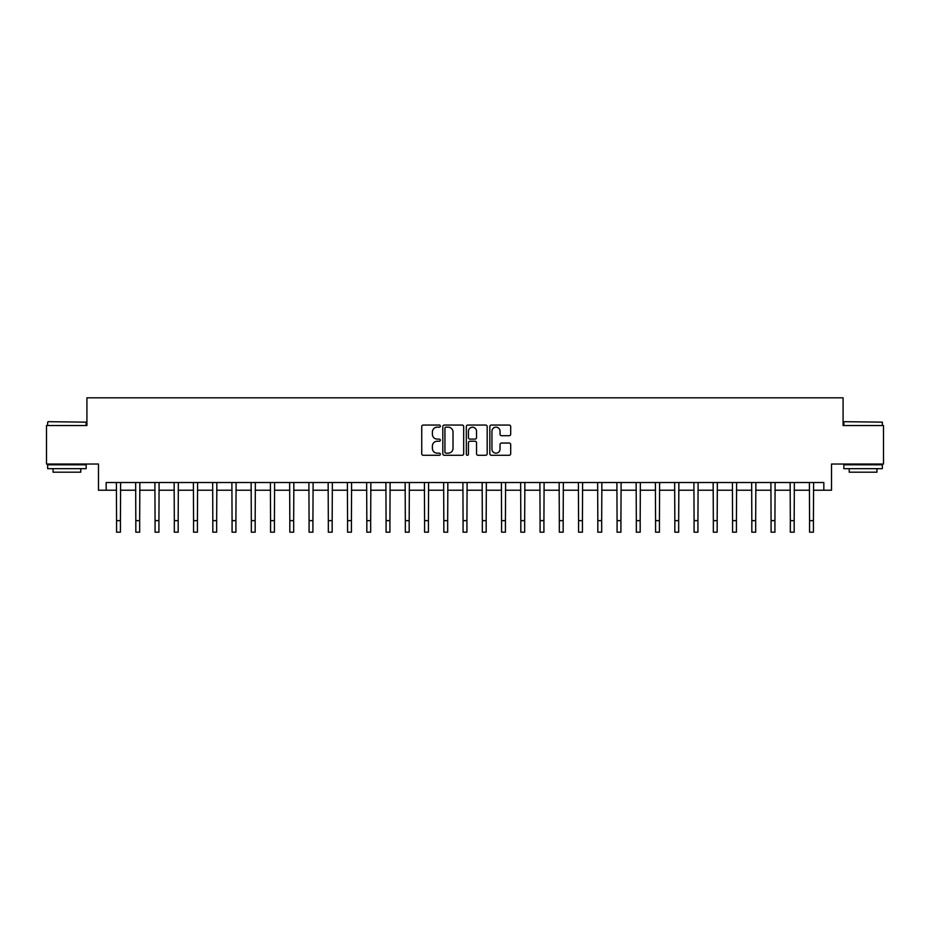 <?xml version="1.0" encoding="UTF-8"?>
<svg xmlns="http://www.w3.org/2000/svg" width="930" height="930" viewBox="0 0 930 930"><rect width="100%" height="100%" fill="white"/><g stroke="black" fill="none" stroke-linecap="round" stroke-linejoin="round"><path stroke-width="1.4" d="M440.355 426.114A1.058 1.058 0 0 0 439.297 425.057L423.243 425.057A1.511 1.511 0 0 0 421.732 426.568L421.732 453.77A1.511 1.511 0 0 0 423.243 455.281L439.297 455.281A1.058 1.058 0 0 0 440.355 454.224A1.058 1.058 0 0 0 439.297 453.166L437.228 453.166A4.836 4.836 0 0 1 432.392 448.33L432.392 446.063A4.836 4.836 0 0 1 437.228 441.227L439.297 441.227A1.058 1.058 0 0 0 440.355 440.169A1.058 1.058 0 0 0 439.297 439.111L437.228 439.111A4.836 4.836 0 0 1 432.392 434.275L432.392 432.008A4.836 4.836 0 0 1 437.228 427.172L439.297 427.172A1.058 1.058 0 0 0 440.355 426.114M509.175 435.705A1.511 1.511 0 0 0 510.686 434.194L510.686 426.568A1.511 1.511 0 0 0 509.175 425.057L491.342 425.057A1.511 1.511 0 0 0 489.831 426.568L489.831 453.77A1.511 1.511 0 0 0 491.342 455.281L509.175 455.281A1.511 1.511 0 0 0 510.686 453.77L510.686 444.552A1.511 1.511 0 0 0 509.175 443.04L501.549 443.04A1.511 1.511 0 0 0 500.038 444.552L500.038 449.12A4.046 4.046 0 0 1 495.992 453.166A4.046 4.046 0 0 1 491.947 449.12L491.947 431.206A4.046 4.046 0 0 1 495.992 427.172A4.046 4.046 0 0 1 500.038 431.206L500.038 434.194A1.511 1.511 0 0 0 501.549 435.705L509.175 435.705M106.171 490.215L106.171 482.519L823.829 482.519L823.829 490.215L831.525 490.215L831.525 464.035L883.5 464.035L883.5 425.533L843.08 425.533L843.08 397.819L86.92 397.819L86.92 425.533L46.5 425.533L46.5 464.035L98.475 464.035L98.475 490.215L116.576 490.215M463.675 426.568A1.511 1.511 0 0 0 462.164 425.057L444.331 425.057A1.511 1.511 0 0 0 442.82 426.568L442.82 453.77A1.511 1.511 0 0 0 444.331 455.281L462.164 455.281A1.511 1.511 0 0 0 463.675 453.77L463.675 426.568M467.837 425.057L485.669 425.057A1.511 1.511 0 0 1 487.18 426.568L487.18 453.77A1.511 1.511 0 0 1 485.669 455.281L478.043 455.281A1.511 1.511 0 0 1 476.532 453.77L476.532 442.738A1.511 1.511 0 0 0 475.009 441.227L469.952 441.227A1.511 1.511 0 0 0 468.441 442.738L468.441 454.224A1.058 1.058 0 0 1 467.383 455.281A1.058 1.058 0 0 1 466.325 454.224L466.325 426.568A1.511 1.511 0 0 1 467.837 425.057M120.423 490.215L135.827 490.215M139.674 490.215L155.066 490.215M158.925 490.215L174.317 490.215M178.176 490.215L193.568 490.215M197.427 490.215L212.819 490.215M216.667 490.215L232.07 490.215M235.918 490.215L251.321 490.215M255.169 490.215L270.572 490.215M274.42 490.215L289.823 490.215M293.671 490.215L309.074 490.215M312.922 490.215L328.325 490.215M332.173 490.215L347.576 490.215M351.424 490.215L366.827 490.215M370.675 490.215L386.078 490.215M389.926 490.215L405.329 490.215M409.177 490.215L424.58 490.215M428.428 490.215L443.819 490.215M447.679 490.215L463.07 490.215M466.93 490.215L482.321 490.215M486.181 490.215L501.572 490.215M505.42 490.215L520.823 490.215M524.671 490.215L540.074 490.215M543.922 490.215L559.325 490.215M563.173 490.215L578.576 490.215M582.424 490.215L597.827 490.215M601.675 490.215L617.078 490.215M620.926 490.215L636.329 490.215M640.177 490.215L655.58 490.215M659.428 490.215L674.831 490.215M678.679 490.215L694.082 490.215M697.93 490.215L713.333 490.215M717.181 490.215L732.573 490.215M736.432 490.215L751.824 490.215M755.683 490.215L771.075 490.215M774.934 490.215L790.326 490.215M794.173 490.215L809.577 490.215M813.425 490.215L823.829 490.215M445.993 427.172A1.058 1.058 0 0 0 444.935 428.23L444.935 452.108A1.058 1.058 0 0 0 445.993 453.166L448.179 453.166A4.836 4.836 0 0 0 453.015 448.33L453.015 432.008A4.836 4.836 0 0 0 448.179 427.172L445.993 427.172M476.532 431.288A4.046 4.046 0 0 0 472.487 427.242A4.046 4.046 0 0 0 468.441 431.288L468.441 437.6A1.511 1.511 0 0 0 469.952 439.111L475.009 439.111A1.511 1.511 0 0 0 476.532 437.6L476.532 431.288M116.39 482.519L116.576 520.637L120.423 520.637L120.609 482.519M116.576 520.637L116.576 532.181L120.423 532.181L120.423 520.637M135.641 482.519L135.827 520.637L139.674 520.637L139.849 482.519M135.827 520.637L135.827 532.181L139.674 532.181L139.674 520.637M154.892 482.519L155.066 520.637L158.925 520.637L159.1 482.519M155.066 520.637L155.066 532.181L158.925 532.181L158.925 520.637M174.143 482.519L174.317 520.637L178.176 520.637L178.351 482.519M174.317 520.637L174.317 532.181L178.176 532.181L178.176 520.637M193.394 482.519L193.568 520.637L197.427 520.637L197.602 482.519M193.568 520.637L193.568 532.181L197.427 532.181L197.427 520.637M48.116 421.685L86.153 422.15L48.116 421.685M66.902 468.662L47.651 468.662L47.651 464.802L86.153 464.802L86.153 468.662L66.902 468.662M80.771 468.662L80.771 472.196L53.045 472.196L53.045 468.662M844.312 421.685L882.349 422.15L844.312 421.685M863.098 468.662L843.847 468.662L843.847 464.802L882.349 464.802L882.349 468.662L863.098 468.662M876.955 468.662L876.955 472.196L849.23 472.196L849.23 468.662M212.644 482.519L212.819 520.637L216.667 520.637L216.853 482.519M212.819 520.637L212.819 532.181L216.667 532.181L216.667 520.637M231.884 482.519L232.07 520.637L235.918 520.637L236.104 482.519M232.07 520.637L232.07 532.181L235.918 532.181L235.918 520.637M251.135 482.519L251.321 520.637L255.169 520.637L255.355 482.519M251.321 520.637L251.321 532.181L255.169 532.181L255.169 520.637M270.386 482.519L270.572 520.637L274.42 520.637L274.606 482.519M270.572 520.637L270.572 532.181L274.42 532.181L274.42 520.637M289.637 482.519L289.823 520.637L293.671 520.637L293.857 482.519M289.823 520.637L289.823 532.181L293.671 532.181L293.671 520.637M308.888 482.519L309.074 520.637L312.922 520.637L313.108 482.519M309.074 520.637L309.074 532.181L312.922 532.181L312.922 520.637M328.139 482.519L328.325 520.637L332.173 520.637L332.359 482.519M328.325 520.637L328.325 532.181L332.173 532.181L332.173 520.637M347.39 482.519L347.576 520.637L351.424 520.637L351.61 482.519M347.576 520.637L347.576 532.181L351.424 532.181L351.424 520.637M366.641 482.519L366.827 520.637L370.675 520.637L370.861 482.519M366.827 520.637L366.827 532.181L370.675 532.181L370.675 520.637M385.892 482.519L386.078 520.637L389.926 520.637L390.112 482.519M386.078 520.637L386.078 532.181L389.926 532.181L389.926 520.637M405.143 482.519L405.329 520.637L409.177 520.637L409.363 482.519M405.329 520.637L405.329 532.181L409.177 532.181L409.177 520.637M424.394 482.519L424.58 520.637L428.428 520.637L428.602 482.519M424.58 520.637L424.58 532.181L428.428 532.181L428.428 520.637M443.645 482.519L443.819 520.637L447.679 520.637L447.853 482.519M443.819 520.637L443.819 532.181L447.679 532.181L447.679 520.637M462.896 482.519L463.07 520.637L466.93 520.637L467.104 482.519M463.07 520.637L463.07 532.181L466.93 532.181L466.93 520.637M482.147 482.519L482.321 520.637L486.181 520.637L486.355 482.519M482.321 520.637L482.321 532.181L486.181 532.181L486.181 520.637M501.398 482.519L501.572 520.637L505.42 520.637L505.606 482.519M501.572 520.637L501.572 532.181L505.42 532.181L505.42 520.637M520.637 482.519L520.823 520.637L524.671 520.637L524.857 482.519M520.823 520.637L520.823 532.181L524.671 532.181L524.671 520.637M539.888 482.519L540.074 520.637L543.922 520.637L544.108 482.519M540.074 520.637L540.074 532.181L543.922 532.181L543.922 520.637M559.139 482.519L559.325 520.637L563.173 520.637L563.359 482.519M559.325 520.637L559.325 532.181L563.173 532.181L563.173 520.637M578.39 482.519L578.576 520.637L582.424 520.637L582.61 482.519M578.576 520.637L578.576 532.181L582.424 532.181L582.424 520.637M597.641 482.519L597.827 520.637L601.675 520.637L601.861 482.519M597.827 520.637L597.827 532.181L601.675 532.181L601.675 520.637M616.892 482.519L617.078 520.637L620.926 520.637L621.112 482.519M617.078 520.637L617.078 532.181L620.926 532.181L620.926 520.637M636.143 482.519L636.329 520.637L640.177 520.637L640.363 482.519M636.329 520.637L636.329 532.181L640.177 532.181L640.177 520.637M655.394 482.519L655.58 520.637L659.428 520.637L659.614 482.519M655.58 520.637L655.58 532.181L659.428 532.181L659.428 520.637M674.645 482.519L674.831 520.637L678.679 520.637L678.865 482.519M674.831 520.637L674.831 532.181L678.679 532.181L678.679 520.637M693.896 482.519L694.082 520.637L697.93 520.637L698.116 482.519M694.082 520.637L694.082 532.181L697.93 532.181L697.93 520.637M713.147 482.519L713.333 520.637L717.181 520.637L717.356 482.519M713.333 520.637L713.333 532.181L717.181 532.181L717.181 520.637M732.398 482.519L732.573 520.637L736.432 520.637L736.607 482.519M732.573 520.637L732.573 532.181L736.432 532.181L736.432 520.637M751.649 482.519L751.824 520.637L755.683 520.637L755.858 482.519M751.824 520.637L751.824 532.181L755.683 532.181L755.683 520.637M770.9 482.519L771.075 520.637L774.934 520.637L775.109 482.519M771.075 520.637L771.075 532.181L774.934 532.181L774.934 520.637M790.151 482.519L790.326 520.637L794.173 520.637L794.36 482.519M790.326 520.637L790.326 532.181L794.173 532.181L794.173 520.637M809.391 482.519L809.577 520.637L813.425 520.637L813.611 482.519M809.577 520.637L809.577 532.181L813.425 532.181L813.425 520.637M47.651 425.533L47.651 422.15M56.428 464.802L56.428 464.035M77.376 464.802L77.376 464.035M86.153 425.533L86.153 422.15M843.847 425.533L843.847 422.15M852.624 464.802L852.624 464.035M873.572 464.802L873.572 464.035M882.349 425.533L882.349 422.15"/></g></svg>
